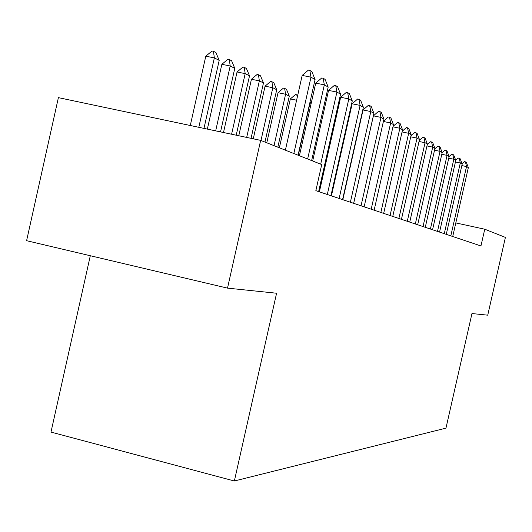 <?xml version="1.0" encoding="UTF-8"?>
<svg xmlns="http://www.w3.org/2000/svg" width="532" height="532" viewBox="0 0 532 532"><rect width="100%" height="100%" fill="white"/><g stroke="black" fill="none" stroke-linecap="round" stroke-linejoin="round"><path stroke-width="0.8" d="M90.3 255.739L50.986 432.084L234.359 480.995L445.962 428.14L471.964 313.541L487.738 315.177L505.4 237.398L484.752 229.212L455.804 222.915M26.6 240.697L58.394 97.635L260.66 140.368L227.51 288.131L26.6 240.697M260.66 140.368L321.72 164.574L315.848 190.662L480.948 245.957L484.752 229.212M234.359 480.995L276.587 293.232L227.51 288.131M334.728 181.153L334.242 180.973M322.784 176.724L322.04 176.444M293.837 153.522L310.994 77.18L302.176 75.418L308.374 70.124L309.837 70.417L311.885 71.621L315.077 79.521L298.066 155.198M285.385 150.164L302.176 75.418M315.077 79.521L310.994 77.18L309.837 70.417M203.975 128.392L219.197 60.369L214.343 57.895L198.815 127.301M205.791 56.186L212.042 51.006L213.465 51.285L214.343 57.895L205.791 56.186L190.29 125.499M213.465 51.285L215.899 52.555L219.197 60.369M307.649 158.995L324.327 84.841L315.735 83.118L321.74 77.965L323.17 78.251L325.099 79.388L328.178 87.055L311.639 160.578M299.416 155.73L315.735 83.118M328.178 87.055L324.327 84.841L323.17 78.251M320.69 164.169L336.916 92.076L328.55 90.393L334.362 85.373L335.759 85.652L337.587 86.723L340.56 94.164L318.628 191.593M312.67 160.983L328.55 90.393M340.56 94.164L336.916 92.076L335.759 85.652M327.306 194.499L348.826 98.919L340.666 97.27L346.312 92.375L347.669 92.648L349.398 93.665L352.27 100.9L330.924 195.71M319.38 191.846L340.666 97.27M352.27 100.9L348.826 98.919L347.669 92.648M339.143 198.463L360.111 105.403L352.151 103.793L357.63 99.019L358.954 99.285L360.596 100.249L363.376 107.278L342.575 199.613M331.416 195.876L352.151 103.793M363.376 107.278L360.111 105.403L358.954 99.285M220.541 131.889L234.778 68.322L230.196 65.981L215.673 130.859M221.864 64.312L227.909 59.265L229.299 59.537L230.196 65.981L221.864 64.312L207.36 129.103M229.299 59.537L231.6 60.734L234.778 68.322M236.215 135.201L249.515 75.843L245.179 73.629L231.6 134.224M237.053 71.993L242.918 67.072L244.268 67.345L245.179 73.629L237.053 71.993L223.5 132.515M244.268 67.345L246.442 68.475L249.515 75.843M251.057 138.333L263.473 82.965L259.363 80.864L246.688 137.416M251.437 79.268L257.129 74.467L258.446 74.733L259.363 80.864L251.437 79.268L238.782 135.74M258.446 74.733L260.507 75.803L263.473 82.965M264.969 142.071L276.713 89.722L272.816 87.727L260.979 140.488M265.076 86.164L270.595 81.476L271.885 81.735L272.816 87.727L265.076 86.164L253.272 138.805M271.885 81.735L273.84 82.759L276.713 89.722M350.375 202.227L370.811 111.554L363.043 109.978L368.37 105.316L369.66 105.575L371.223 106.493L373.916 113.336L353.634 203.317M342.827 199.7L363.043 109.978M373.916 113.336L370.811 111.554L369.66 105.575M277.83 147.171L289.288 96.139L285.584 94.244L274.04 145.668M278.023 92.714L283.39 88.132L284.647 88.392L285.584 94.244L278.023 92.714L266.785 142.795M284.647 88.392L286.509 89.356L289.288 96.139M361.042 205.798L380.978 117.399L373.398 115.85L378.571 111.301L379.835 111.554L381.318 112.425L383.931 119.095L364.141 206.835M353.674 203.33L373.398 115.85M383.931 119.095L380.978 117.399L379.835 111.554M296.603 100.215L290.339 98.939L279.367 147.783M290.339 98.939L295.553 94.463L297.727 95.208M297.228 97.429L296.783 94.716M383.439 121.269L388.28 116.993L389.51 117.246L390.927 118.071L393.461 124.568L374.142 210.187M371.196 209.196L390.654 122.959L383.392 121.476M393.461 124.568L390.654 122.959L389.51 117.246M310.389 106.905L309.278 106.34L298.279 155.278M309.178 105.755L309.059 106.294M311.027 104.086L310.076 101.758M393.055 126.383L397.524 122.413L398.734 122.659L400.077 123.451L402.544 129.788L383.672 213.379M380.859 212.434L399.864 128.252L392.955 126.835M402.544 129.788L399.864 128.252L398.734 122.659M323.35 113.516L322.339 113.003M323.389 113.336L322.665 111.554M402.212 131.264L406.342 127.587L407.525 127.826L408.809 128.584L411.203 134.769L392.762 216.424M390.076 215.52L408.649 133.299L402.059 131.943M411.203 134.769L408.649 133.299L407.525 127.826M410.937 135.939L414.761 132.521L415.918 132.761L417.141 133.479L419.475 139.517L401.441 219.33M398.88 218.472L417.035 138.114L410.737 136.824M419.475 139.517L417.035 138.114L415.918 132.761M335.26 121.289L334.488 121.13M335.625 119.673L334.621 120.558M419.276 140.408L422.807 137.243L423.938 137.475L425.108 138.16L427.382 144.059L409.733 222.11M407.286 221.285L425.048 142.722L419.03 141.479M427.382 144.059L425.048 142.722L423.938 137.475M347.01 126.629L346.505 126.523M347.988 122.287L347.329 122.865M427.236 144.691L430.501 141.751L431.605 141.984L432.729 142.643L434.943 148.408L417.673 224.763M415.332 223.979L432.709 147.125L426.957 145.934M434.943 148.408L432.709 147.125L431.605 141.984M358.914 128.325L358.787 127.653M434.857 148.794L437.869 146.074L438.953 146.3L440.031 146.932L442.185 152.571L425.281 227.31M423.033 226.559L440.044 151.341L434.538 150.197M442.185 152.571L440.044 151.341L438.953 146.3M442.152 152.737L444.932 150.217L445.996 150.436L447.026 151.041L449.128 156.561L432.569 229.751M430.408 229.033L447.079 155.384L441.799 154.287M449.128 156.561L447.079 155.384L445.996 150.436M449.121 156.541L451.708 154.194L452.752 154.406L453.736 154.992L455.791 160.391L439.558 232.098M437.49 231.4L453.823 159.254L448.755 158.204M455.791 160.391L453.823 159.254L452.752 154.406M455.738 160.252L458.212 158.004L460.187 158.775L462.188 164.062L446.275 234.346M444.287 233.681L460.3 162.978L455.432 161.967M462.188 164.062L460.3 162.978L459.236 158.217M462.095 163.829L464.463 161.668L466.378 162.42L468.34 167.6L452.725 236.507M450.817 235.869L466.517 166.556L461.849 165.578M468.34 167.6L466.517 166.556L465.467 161.881"/></g></svg>
